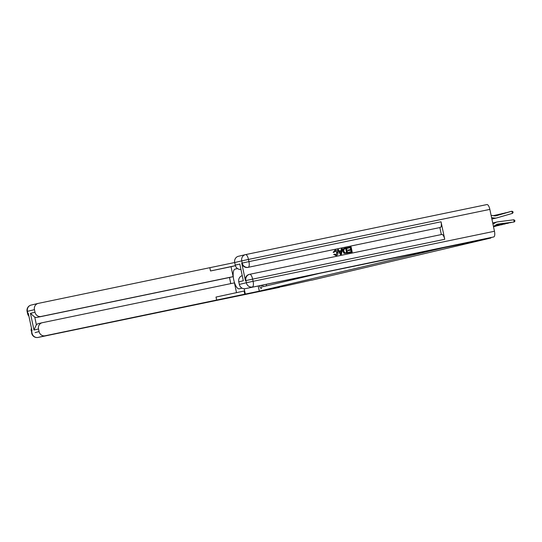 <?xml version="1.0" encoding="UTF-8"?>
<svg xmlns="http://www.w3.org/2000/svg" width="542" height="542" viewBox="0 0 542 542"><rect width="100%" height="100%" fill="white"/><g stroke="black" fill="none" stroke-linecap="round" stroke-linejoin="round"><path stroke-width="0.81" d="M259.679 285.675A2.866 0.996 -101.7 0 0 261.258 288.378A2.866 0.996 -101.7 0 0 261.264 288.378A2.866 0.996 -101.7 0 0 261.63 285.275M258.209 285.98L259.3 291.135L285.871 285.871L311.718 280.065M259.3 291.135L443.275 247.836L490.862 238.013L490.788 237.64M490.862 238.013L311.745 280.173M262.789 285.031L263.134 286.65L323.527 272.436M266.237 284.32L266.562 285.844M493.437 226.434L496.553 224.578A4.471 4.194 -103.2 0 1 498.071 224.056L514.141 221.996L513.83 219.788L497.759 221.847A6.707 6.287 76.8 0 0 497.156 221.956A6.707 6.287 76.8 0 0 495.49 222.627L492.956 224.131M497.156 221.956L495.639 222.308A6.707 6.287 76.8 0 0 493.972 222.986L492.854 223.65M496.98 224.361L514.141 221.996L514.9 221.251L514.778 220.364L513.83 219.788M495.537 215.865L510.347 211.576L511.872 211.224L512.867 211.617L513.111 212.478L512.475 213.372L496.919 217.87A6.707 6.287 -103.2 0 1 496.635 217.945A6.707 6.287 -103.2 0 1 494.521 218.053L491.594 217.681M496.635 217.945L495.117 218.304A6.707 6.287 -103.2 0 1 493.003 218.412L491.716 218.25M512.475 213.372L511.872 211.224L496.309 215.723A4.471 4.194 76.8 0 1 494.717 215.845L491.113 215.384M335.85 254.977L336.961 252.613L334.99 250.797M336.094 254.916L337.205 252.552L335.234 250.743L334.129 252.342L333.154 252.369L335.037 250.147C336.582 249.977 337.537 250.729 337.896 252.409C338.208 254.029 337.639 255.072 336.189 255.533L333.73 254.455L334.631 254.096L336.155 254.903M341.108 250.648L341.325 248.92L342.307 248.71L341.46 254.367L340.674 254.53L337.612 249.686L338.35 249.53L339.251 251.034L341.352 250.6L341.568 248.866M341.46 254.367L340.43 254.591L337.612 249.686M347.388 248.297L347.259 247.694L351.108 246.888L352.212 252.138L348.492 252.918L348.371 252.308L351.392 251.678L351.047 250.058L348.215 250.655L348.086 250.052L350.918 249.456L350.538 247.64L347.388 248.297L347.503 247.633M351.148 251.725L350.803 250.119M350.674 249.51L350.295 247.694M444.738 239.293L252.633 279.123A5.366 1.87 -101.7 0 0 249.72 274.299L441.811 234.469A5.366 1.87 78.3 0 1 441.825 234.462A5.366 1.87 78.3 0 1 444.738 239.293L441.046 221.786A5.366 1.87 78.3 0 1 440.334 227.471L247.775 267.409A5.366 5.027 -103.2 0 1 241.739 263.175L245.431 280.681A5.366 5.027 -103.2 0 1 249.124 274.435A5.366 5.027 -103.2 0 1 249.245 274.408M439.88 227.572L441.351 234.564M347.666 253.08L344.055 253.365L342.835 251.38C342.469 249.699 343.045 248.663 344.549 248.256L346.555 247.829L347.666 253.08L344.299 253.31L343.072 251.325C342.713 249.645 343.289 248.602 344.793 248.195M245.587 254.605L486.919 204.564A5.366 1.87 78.3 0 1 486.933 204.558A5.366 1.87 78.3 0 1 489.846 209.388L494.46 231.265A5.366 1.87 78.3 0 1 493.742 236.949L458.085 244.767L245.35 288.649A5.366 5.027 -103.2 0 1 239.32 284.415L246.346 282.761L245.885 280.573L245.431 280.681M243.324 280.763L239.808 264.049L243.324 280.763L238.771 281.833L239.32 284.415M238.771 281.833A5.366 5.027 -103.2 0 1 242.091 275.695M240.763 269.428A5.366 5.027 -103.2 0 1 235.248 265.119L239.808 264.049M241.739 263.175L242.193 263.066L241.732 260.878L234.706 262.538L235.248 265.119M234.706 262.538A5.366 5.027 -103.2 0 1 238.405 256.291A5.366 5.027 -103.2 0 1 238.527 256.264M350.538 247.64L347.632 248.243M351.047 250.058L348.215 250.655M348.459 250.6L348.33 249.991M352.212 252.138L348.492 252.918M348.736 252.857L348.608 252.254M344.773 248.839L343.892 249.401L343.77 251.19L345.01 252.89L346.839 252.619L345.992 248.582L344.854 248.819M346.595 252.674L345.749 248.636L344.753 248.846M341.067 252.802L341.27 251.244L339.583 251.596L340.938 253.846L341.026 251.305L339.59 251.603M340.694 253.9L340.83 252.863M336.013 255.573L333.73 254.455M333.967 254.401L334.631 254.096M334.129 252.342L333.154 252.369M333.398 252.315L335.037 250.147M35.142 332.612L39.065 331.548A5.366 5.027 76.8 0 0 45.101 335.776L38.069 337.436A5.366 5.027 -103.2 0 1 32.039 333.201L31.578 331.013L32.032 330.905L28.34 313.405L27.886 313.506L27.425 311.318A5.366 5.027 -103.2 0 1 31.124 305.078A5.366 5.027 -103.2 0 1 31.246 305.051M31.565 328.709A5.366 5.027 -103.2 0 0 31.578 331.013L31.714 333.289A5.366 5.366 0 0 0 38.055 337.436A5.366 1.87 -101.7 0 0 38.055 337.436A5.366 1.87 -101.7 0 0 38.069 337.436L279.435 287.389L265.255 290.153L274.042 288.08L45.101 335.776M237.498 268.547L235.072 269.117A10.061 3.509 -101.7 0 0 233.724 279.719A10.061 3.509 -101.7 0 0 239.191 288.818A10.061 3.509 -101.7 0 0 239.218 288.811L242.05 288.148M230.784 283.622L229.496 277.504L233.135 276.65L231.041 266.711L235.404 265.688M236.522 292.707L234.449 282.863L42.344 322.693A5.366 5.027 76.8 0 0 42.215 322.72A5.366 5.027 76.8 0 0 38.523 328.967L33.97 330.037L30.447 313.323L34.776 317.145L36.382 324.766A5.366 5.027 -103.2 0 1 38.577 323.581A5.366 5.027 -103.2 0 1 38.699 323.554M245.309 294.042L244.191 288.744M30.447 313.323L35 312.246L34.458 309.665L27.1 311.406A5.366 5.366 0 0 1 31.124 305.078L38.15 303.418A5.366 5.027 76.8 0 0 34.458 309.665M35 312.246A5.366 5.027 76.8 0 0 41.029 316.481L37.384 317.334A5.366 5.027 -103.2 0 1 34.776 317.145M233.135 276.65L41.029 316.481M235.391 265.661L210.52 270.966L231.041 266.711M234.7 262.518L38.272 303.391A5.366 5.027 76.8 0 0 38.15 303.418M279.435 287.389A5.366 1.87 78.3 0 1 279.415 287.389A5.366 1.87 78.3 0 1 279.401 287.395L38.055 337.436M39.065 331.548L38.523 328.967M229.496 277.504L37.384 317.334M244.794 294.164L244.13 291.007L216.014 297.05L216.678 300.2M36.382 324.766L33.97 330.037M496.56 224.578L511.079 222.552M494.9 222.538L494.724 222.559A6.707 6.287 76.8 0 0 494.121 222.667A6.707 6.287 76.8 0 0 492.753 223.175M496.215 224.781L511.296 222.525M495.862 224.991L508.044 223.27M495.517 225.201L508.261 223.243M495.164 225.404L505.008 223.982M494.812 225.614L505.219 223.954M494.467 225.824L501.973 224.7M494.114 226.028L502.183 224.673M494.961 215.865L508.952 211.983M494.46 218.419L493.884 218.589A6.707 6.287 -103.2 0 1 493.599 218.663L492.082 219.022A6.707 6.287 -103.2 0 1 491.885 219.063M493.599 218.663A6.707 6.287 -103.2 0 1 491.831 218.805M508.857 212.01L495.212 215.872M494.548 215.824L505.916 212.701M505.815 212.728L494.744 215.845M494.155 215.77L502.881 213.412M502.78 213.44L494.351 215.797M493.762 215.723L499.846 214.124M499.744 214.158L493.958 215.75M493.769 226.238L498.938 225.411M493.437 226.441L499.148 225.384M493.369 215.675L496.811 214.842M496.709 214.869L493.566 215.696M493.471 226.597L495.903 226.129M493.505 226.759L496.113 226.102M493.674 215.587L493.105 215.641M493.173 215.648L493.769 215.553M498.071 224.056L497.278 224.246M495.49 222.627L493.972 222.986M495.93 215.811L496.309 215.723M493.003 218.412L494.521 218.053M489.846 209.388L248.48 259.428L248.941 261.617L441.046 221.786M441.825 234.462L249.72 274.299A5.366 1.87 -101.7 0 0 249.706 274.299A5.366 5.027 76.8 0 0 249.584 274.327A5.366 5.027 76.8 0 0 245.885 280.573L252.633 279.123L253.094 281.312L494.46 231.265M493.742 236.949L245.35 288.649M440.334 227.471L247.775 267.409M252.376 286.996A5.366 1.87 -101.7 0 0 253.094 281.312L246.346 282.761A5.366 5.027 76.8 0 0 252.376 286.996M238.405 256.291L245.431 254.638A5.366 5.366 0 0 1 245.573 254.605A5.366 5.027 76.8 0 0 245.431 254.638A5.366 5.027 76.8 0 0 241.732 260.878L248.48 259.428A5.366 1.87 -101.7 0 0 245.573 254.605A5.366 1.87 -101.7 0 0 245.553 254.611L486.933 204.558M248.229 267.301A5.366 1.87 -101.7 0 0 248.941 261.617L242.193 263.066A5.366 5.027 76.8 0 0 248.229 267.301M210.52 270.966L209.856 267.816M28.814 315.627A5.366 5.027 -103.2 0 1 27.886 313.506L27.561 313.594A5.366 5.366 0 0 0 28.929 316.196M28.353 313.452L27.893 313.54M237.572 268.602L235.072 269.117M249.124 274.435L249.584 274.327A5.366 5.366 0 0 1 249.72 274.299M38.577 323.581L42.215 322.72M27.561 313.594L27.1 311.406M31.456 328.167A5.366 5.366 0 0 0 31.253 331.101M494.121 222.667L492.712 222.999"/></g></svg>
